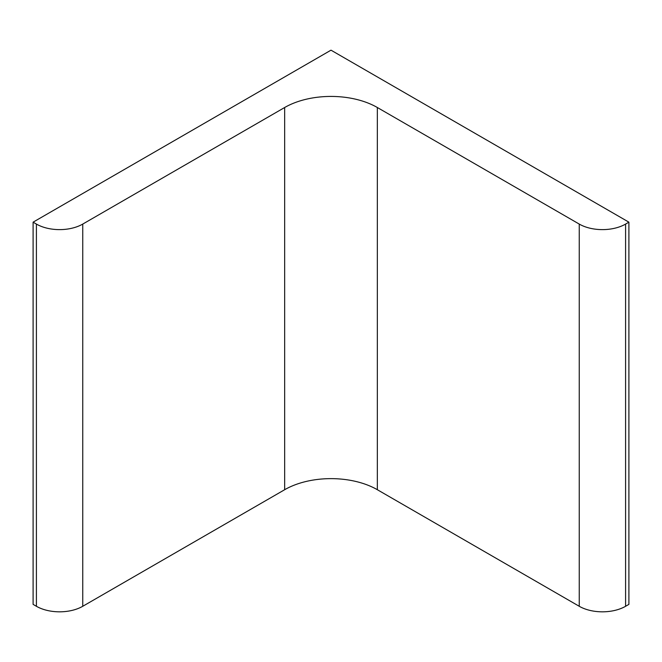 <?xml version="1.0" encoding="UTF-8"?>
<svg xmlns="http://www.w3.org/2000/svg" width="662" height="662" viewBox="0 0 662 662"><rect width="100%" height="100%" fill="white"/><g stroke="black" fill="none" stroke-linecap="round" stroke-linejoin="round"><path stroke-width="0.99" d="M331 50.171L628.9 222.167L625.59 224.079A32.769 18.917 0 0 1 579.25 224.079L377.34 107.509A65.538 37.833 0 0 0 284.66 107.509L82.75 224.079A32.769 18.917 0 0 1 36.41 224.079L33.1 222.167L331 50.171M33.1 222.167L33.1 604.373L36.41 606.284A32.769 18.917 0 0 0 82.75 606.284L284.66 489.714A65.538 37.833 0 0 1 377.34 489.714L579.25 606.284A32.769 18.917 0 0 0 625.59 606.284L628.9 604.373L628.9 222.167M36.41 606.284L36.41 224.079M82.75 606.284L82.75 224.079M284.66 489.714L284.66 107.509M377.34 489.714L377.34 107.509M579.25 606.284L579.25 224.079M625.59 606.284L625.59 224.079"/></g></svg>
